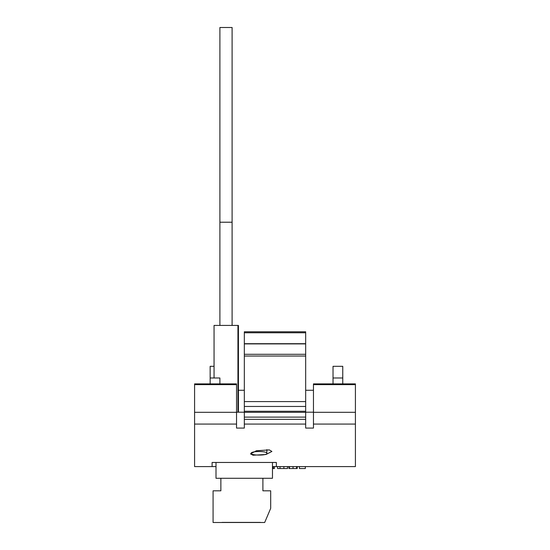 <?xml version="1.0" encoding="UTF-8"?>
<svg xmlns="http://www.w3.org/2000/svg" width="550" height="550" viewBox="0 0 550 550"><rect width="100%" height="100%" fill="white"/><g stroke="black" fill="none" stroke-linecap="round" stroke-linejoin="round"><path stroke-width="0.82" d="M220.866 490.82L220.866 478.28L262.9 478.28L262.9 490.82L270.689 490.82L270.689 508.344L264.681 522.5L213.077 522.5L213.077 490.82L220.866 490.82M222.035 522.404L260.452 522.404M266.839 453.351C267.451 455.654 250.683 455.661 251.268 453.351C250.663 450.904 267.438 450.904 266.839 453.351L266.839 449.611M251.268 453.351L251.268 452.794M269.328 449.9L256.382 450.766L250.484 453.867L253.055 455.221L266.014 454.486L271.906 451.461L269.328 449.9M244.331 424.071L244.331 331.788L305.669 331.788L305.669 424.071L244.331 424.071L244.331 428.072L236.541 428.072L236.541 424.071L194.583 424.071L194.583 384.636L236.541 384.636L236.541 383.893L194.583 383.893L194.583 384.636M244.331 406.457L305.669 406.457M244.331 412.308L305.669 412.308M194.583 424.071L194.583 466.592L215.999 466.592M272.47 466.592L355.417 466.592L355.417 424.071L313.459 424.071L313.459 428.072L305.669 428.072L305.669 424.071M276.361 462.461L276.361 466.592L276.361 462.461L212.107 462.461L212.107 466.592L212.107 462.461M313.459 412.191L305.669 412.191M244.331 412.191L236.541 412.191M219.897 383.893L219.897 377.994L210.155 377.994L210.155 366.314L214.053 366.314M238.432 390.266L244.331 390.266M244.331 419.334L305.669 419.334M313.459 384.636L313.459 412.308L355.417 412.308L355.417 383.893L313.459 383.893L313.459 384.636L355.417 384.636M313.459 424.071L313.459 412.308M355.417 412.308L355.417 424.071M305.669 390.266L313.459 390.266M194.583 412.308L236.541 412.308L236.541 384.636M236.541 412.308L236.541 424.071M210.155 383.893L210.155 377.994M342.76 366.314L333.025 366.314L333.025 377.994L342.76 377.994L342.76 366.314M333.025 383.893L333.025 377.994M342.76 383.893L342.76 377.994M305.669 356.049L244.331 356.049M219.897 222.221L232.1 222.221L232.1 27.5L219.897 27.5L219.897 325.421M232.1 222.221L232.1 325.421M237.944 412.191L237.944 325.421L238.432 325.421L238.432 412.191M237.944 325.421L214.053 325.421L214.053 377.994M272.47 462.461L272.47 478.28L215.999 478.28L215.999 462.461M272.47 468.538L274.429 468.538L274.429 466.592M273.343 468.538L273.343 466.592M277.551 466.592L277.551 468.538L287.54 468.538L287.54 466.592M283.876 468.538L283.876 466.592M289.41 466.592L289.41 468.538L288.942 468.538L288.942 466.592M296.484 468.538L297.213 468.538L297.213 466.592M289.41 468.538L296.587 468.538L296.587 466.592M293.033 468.538L293.033 466.592M305.326 466.592L305.326 468.538L299.399 468.538L299.399 466.592M244.331 354.303L305.669 354.303M305.669 332.764L244.331 332.764M305.669 343.901L244.331 343.901M244.331 401.582L305.669 401.582M280.012 468.538L280.012 466.592M244.331 417.113L305.669 417.113M244.331 411.269L305.669 411.269M244.331 343.702L305.669 343.702"/></g></svg>
